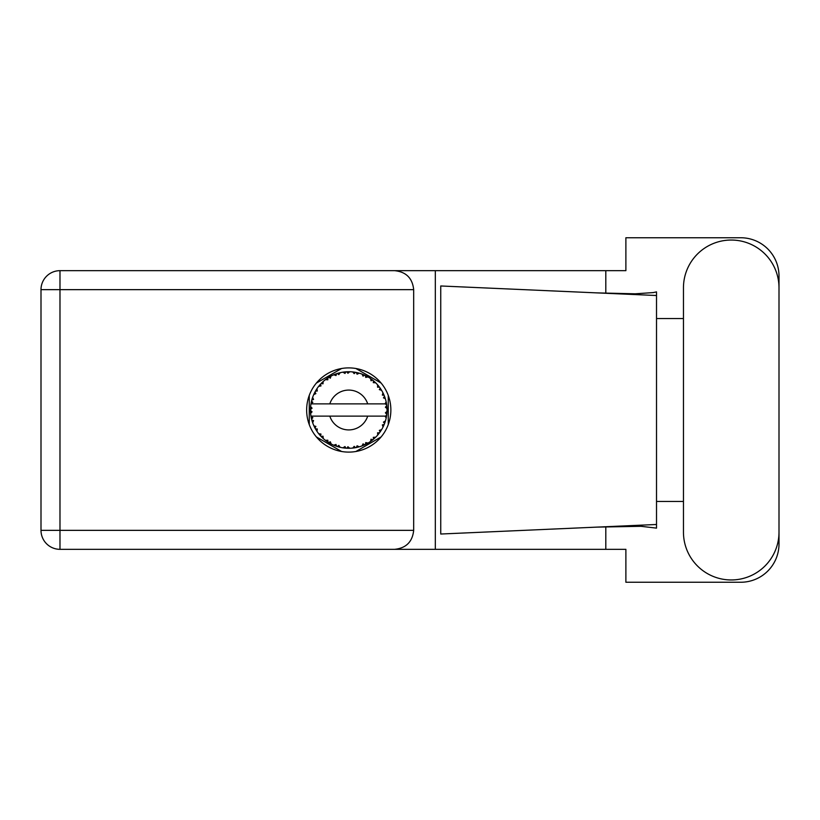 <?xml version="1.0" encoding="UTF-8"?>
<svg xmlns="http://www.w3.org/2000/svg" width="820" height="820" viewBox="0 0 820 820"><rect width="100%" height="100%" fill="white"/><g stroke="black" fill="none" stroke-linecap="round" stroke-linejoin="round"><path stroke-width="1.23" d="M341.622 368.498L316.387 383.073M381.126 383.073L355.88 368.498M388.26 424.575L388.26 395.424M355.88 451.502L381.126 436.927M316.387 436.927L341.622 451.502M309.253 395.424L309.253 424.575M683.46 532.18A47.775 47.775 0 0 0 731.225 579.955A47.775 47.775 0 0 0 779 532.18L779 287.82A47.775 47.775 0 0 0 731.225 240.045A47.775 47.775 0 0 0 683.46 287.82L683.46 532.18M348.756 367.893A42.107 42.107 0 0 0 306.649 410A42.107 42.107 0 0 0 348.756 452.107A42.107 42.107 0 0 0 390.863 410A42.107 42.107 0 0 0 348.756 367.893M413.68 289.655L59.983 289.655L59.983 530.345L41 530.345A18.983 18.983 0 0 0 59.983 549.328A18.983 18.983 0 0 1 41 530.345L41 289.655A18.983 18.983 0 0 1 59.983 270.672L394.686 270.672C406.136 271.871 412.47 278.205 413.68 289.655L413.68 530.345C412.47 541.794 406.136 548.129 394.686 549.328L59.983 549.328L59.983 530.345L413.68 530.345M779 318.56L779 276.022A38.273 38.273 0 0 0 740.726 237.749L625.885 237.749L625.885 270.672L394.686 270.672M779 501.44L779 543.978A38.273 38.273 0 0 1 740.726 582.251L625.885 582.251L625.885 549.328L394.686 549.328M683.46 501.44L656.512 501.44L656.512 528.121L640.984 526.307L596.909 527.116L656.512 524.482L656.512 295.518L656.512 318.56L683.46 318.56M605.806 526.747L605.806 549.328M605.806 270.672L605.806 293.252M653.222 292.586L656.512 291.879L656.512 295.518L596.909 292.883L635.172 293.806L653.222 292.586M596.909 527.116L440.74 534.025L440.74 285.975L596.909 292.883M435.328 270.672L435.328 549.328M656.512 503.09L656.512 316.909M359.068 446.859L359.242 446.818A38.273 38.273 0 0 0 361.917 445.947L364.695 444.799A38.273 38.273 0 0 0 365.412 444.46L368.067 443.046A38.273 38.273 0 0 0 370.435 441.539L372.844 439.745A38.273 38.273 0 0 0 373.459 439.233L375.673 437.214A38.273 38.273 0 0 0 377.6 435.164L379.486 432.816A38.273 38.273 0 0 0 379.957 432.171L381.597 429.659A38.273 38.273 0 0 0 382.95 427.199L384.201 424.463A38.273 38.273 0 0 0 384.488 423.714L385.451 420.875A38.273 38.273 0 0 0 386.159 418.149L386.681 415.197A38.273 38.273 0 0 0 386.784 414.397L387.009 411.404A38.273 38.273 0 0 0 387.009 408.596L386.999 408.391M387.009 411.404L385.4 412.788L386.784 414.397L386.999 411.527M311.364 401.82L311.169 402.743M311.344 401.902L310.985 403.809A38.273 38.273 0 0 0 310.626 406.597L310.606 406.802M314.552 392.811L314.152 393.62M319.933 384.816L319.441 385.39M327.067 378.461L326.483 378.871M326.503 378.86L325.632 379.496M339.337 372.895L337.307 373.469A38.273 38.273 0 0 0 336.548 373.725L335.872 373.951M335.595 374.053L334.919 374.309M334.437 374.504L333.74 374.791L336.005 375.539L336.548 373.725L333.812 374.812M347.372 371.747L346.747 371.778A38.273 38.273 0 0 0 345.958 371.829L345.876 371.829M344.943 371.911L343.846 372.034M343.795 372.044L343.252 372.116M356.936 372.608L356.321 372.475A38.273 38.273 0 0 0 355.531 372.331L355.46 372.311M354.763 372.198L353.635 372.034M367.104 376.411L365.412 375.539A38.273 38.273 0 0 0 364.695 375.201L364.623 375.16M364.162 374.965L363.424 374.648M372.393 379.885L371.757 379.404M380.326 388.352L379.957 387.829A38.273 38.273 0 0 0 379.486 387.183L379.445 387.122M378.994 386.527L378.245 385.595M383.893 394.82L383.432 393.795M386.538 403.84L386.374 402.928M386.292 402.507L386.159 401.851L385.031 403.87L367.698 403.87A19.905 19.905 0 0 0 329.814 403.87L367.698 403.87M386.886 413.393L386.948 412.491M385.451 420.875L383.442 422.136L384.611 423.407M384.836 422.771L385.195 421.736M384.857 422.72L385.4 421.08M381.597 429.659L379.332 430.387L380.152 431.904M380.531 431.34L381.034 430.582M380.91 430.766L381.454 429.905M368.067 443.046L365.73 442.595L365.484 444.43M366.929 443.692L367.821 443.189M360.585 446.408L361.722 446.018M349.576 448.273L349.75 448.263A38.273 38.273 0 0 0 352.559 448.089L355.531 447.669A38.273 38.273 0 0 0 356.321 447.525L356.392 447.505M345.312 448.12L345.958 448.171A38.273 38.273 0 0 0 346.747 448.222L346.829 448.232M347.567 448.263L349.627 448.263M333.812 445.188L336.548 446.275A38.273 38.273 0 0 0 337.307 446.531L337.379 446.551M338.393 446.849L339.326 447.095M339.265 447.084L339.931 447.248M321.84 437.214L322.486 437.849M322.332 437.695L323.08 438.382M316.448 430.541L316.858 431.156M312.041 420.844L312.266 421.572M310.503 411.414L310.565 412.511M386.199 417.954L385.031 416.13L367.698 416.13A19.905 19.905 0 0 1 329.814 416.13L310.975 416.13A38.273 38.273 0 0 0 310.985 416.191L311.016 416.375M311.446 418.548L311.579 419.133L312.82 417.698L310.985 416.191L311.579 419.133A38.273 38.273 0 0 0 311.784 419.901L312.676 422.771A38.273 38.273 0 0 0 313.712 425.385L313.793 425.58M314.06 426.164L315.023 428.091L315.864 426.39L313.927 425.887M314.511 427.107L315.023 428.091A38.273 38.273 0 0 0 315.403 428.788L316.981 431.351A38.273 38.273 0 0 0 318.631 433.626L318.99 434.067M319.205 434.333L319.697 434.918M316.991 431.279L317.289 428.983L315.423 428.819M335.944 446.07L336.548 446.275L336.005 444.46L333.74 445.209L335.38 445.865M338.814 445.373L337.307 446.531L340.208 447.31L338.814 445.373M340.167 447.259L340.208 447.31A38.273 38.273 0 0 0 342.965 447.843L343.17 447.874M342.965 447.843L345.958 448.171L344.974 446.551L342.965 447.843L343.775 447.956M349.75 448.263L347.926 446.736L346.85 448.232M354.445 447.853L355.531 447.669L354.178 446.346L352.764 448.068M359.242 446.818L357.089 445.793L356.321 447.525L357.018 447.371M363.68 445.25L364.695 444.799L363.045 443.856L362.102 445.875M371.983 440.432L372.844 439.745L371.019 439.233L370.609 441.426M375.673 437.214L373.305 437.347L373.541 439.171M378.891 433.606L379.486 432.816L377.589 432.775L377.733 435M383.76 425.477L384.201 424.463L382.345 424.893L383.042 427.015M312.676 422.771L313.558 420.568L311.805 420.004M319.923 435.174L320.579 435.912L320.979 434.057L318.703 433.708M320.579 435.912A38.273 38.273 0 0 0 321.122 436.496L321.358 436.732M323.008 436.209L321.122 436.496L323.285 438.577L323.008 436.209M323.275 438.505L323.285 438.577A38.273 38.273 0 0 0 325.458 440.371L327.908 442.103L327.826 440.207L325.458 440.371L327.908 442.103A38.273 38.273 0 0 0 328.584 442.533L328.871 442.708M330.327 441.795L328.584 442.533L331.198 444.009L330.327 441.795M331.167 443.948L331.198 444.009A38.273 38.273 0 0 0 333.74 445.209L333.935 445.291M325.601 440.483L326.135 440.883M335.185 445.793L335.821 446.029M310.565 407.448L310.483 409.6A38.273 38.273 0 0 0 310.483 410.4L310.483 410.502M310.995 416.252L311.098 416.888M311.169 417.267L311.323 418.005M311.262 417.718L311.436 418.497M310.575 407.284L310.483 409.6L312.051 408.175L310.626 406.597M315.72 390.668L315.403 391.212A38.273 38.273 0 0 0 315.023 391.909L313.712 394.615A38.273 38.273 0 0 0 312.676 397.228L311.784 400.098A38.273 38.273 0 0 0 311.579 400.867L311.559 400.97M312.082 399.032L311.784 400.098L313.558 399.432L312.604 397.423M310.678 413.352L312.051 411.824L310.483 410.4L310.626 413.403A38.273 38.273 0 0 0 310.975 416.13M311.784 419.901L311.969 420.588M313.773 425.416L315.023 428.091M312.317 398.264L312.143 398.817M312.112 398.92L312.287 398.376M321.573 383.053L321.122 383.504A38.273 38.273 0 0 0 320.579 384.088L318.631 386.374A38.273 38.273 0 0 0 316.981 388.649L315.761 390.597M315.905 390.361L315.403 391.212L317.289 391.017L316.981 388.649L316.602 389.223M310.544 407.806L310.513 408.442M310.483 410.4L310.575 412.706M310.985 416.191L311.252 417.677M311.036 416.232L311.579 419.133M312.676 397.228L312.399 398.028M313.773 394.584L315.864 393.61L314.972 392.001M314.531 392.852L314.009 393.938M316.54 389.336L316.028 390.146M333.74 374.791A38.273 38.273 0 0 0 331.198 375.99L328.584 377.466A38.273 38.273 0 0 0 327.908 377.897L325.458 379.629A38.273 38.273 0 0 0 323.285 381.423L321.665 382.96M321.901 382.725L321.122 383.504L323.008 383.791L323.131 381.556M311.579 400.867L310.985 403.809L312.82 402.302L311.508 401.195M310.678 406.648L310.483 409.6M318.703 386.363L320.979 385.943L320.507 384.16M328.984 377.231L330.327 378.204L331.013 376.083M312.697 397.29L311.784 400.098M386.517 416.283L386.681 415.197L385.349 416.13M386.958 408.544L386.784 405.603L385.4 407.212L387.009 408.596L386.978 407.878M386.784 405.603A38.273 38.273 0 0 0 386.681 404.803L386.661 404.701M385.103 403.87L386.681 404.803L386.579 404.106M323.285 381.423L322.66 381.997M325.458 379.629L327.826 379.793L327.826 377.948M330.224 376.503L329.64 376.831M342.965 372.157L344.974 373.448L345.958 371.829L342.965 372.157A38.273 38.273 0 0 0 340.208 372.69L340.003 372.731M310.975 403.87L329.814 403.87M386.159 401.851A38.273 38.273 0 0 0 385.451 399.125L385.4 398.93M384.98 397.638L384.488 396.285L383.442 397.864L385.297 398.612M384.498 396.306L384.488 396.285A38.273 38.273 0 0 0 384.201 395.537L384.18 395.506M384.201 395.537L382.95 392.8L382.345 395.107L384.067 395.23M382.94 392.872L382.95 392.8A38.273 38.273 0 0 0 381.597 390.34L381.495 390.166M380.224 388.208L379.332 389.613L381.597 390.34L381.156 389.613M379.291 386.917L377.6 384.836L377.589 387.224L379.424 387.101M377.6 384.836A38.273 38.273 0 0 0 375.673 382.786L375.529 382.643M373.305 382.653L375.673 382.786L373.459 380.767L373.305 382.653M373.94 381.177L373.459 380.767A38.273 38.273 0 0 0 372.844 380.255L372.762 380.193M370.589 378.563L371.019 380.767L372.587 380.049M370.435 378.461A38.273 38.273 0 0 0 368.067 376.954L367.883 376.841M368.067 376.954L365.412 375.539L365.73 377.405L368.067 376.954L367.319 376.523M362.081 374.115L363.045 376.144L364.603 375.15M361.917 374.053A38.273 38.273 0 0 0 359.242 373.182L359.037 373.131M358.176 372.895L356.321 372.475L357.089 374.207L359.242 373.182L358.412 372.957M352.743 371.931L354.178 373.654L355.439 372.311M352.559 371.911A38.273 38.273 0 0 0 349.75 371.737L349.545 371.726M348.654 371.726L346.747 371.778L347.926 373.264L349.75 371.737L349.064 371.726M337.881 373.295L337.307 373.469L338.814 374.627L340.208 372.69L339.193 372.936M316.991 388.721L315.403 391.212M323.275 381.495L321.122 383.504M330.398 376.411L329.691 376.81M340.208 372.69L337.932 373.284M339.142 372.946L338.393 373.151M349.75 371.737L347.526 371.737M331.167 376.052L328.584 377.466M344.687 371.942L345.856 371.829M344.656 371.942L343.498 372.085M346.747 371.778L349.217 371.726M359.242 373.182L357.079 372.639M340.167 372.741L337.307 373.469M348.848 371.726L347.905 371.726M356.321 372.475L358.719 373.038M354.25 372.116L353.092 371.972M352.61 371.962L355.203 372.27M358.361 372.946L357.582 372.752M375.673 382.786L374.074 381.29M361.948 374.115L364.387 375.058M363.721 374.771L362.502 374.279M367.278 376.503L366.56 376.113M374.289 381.484L373.459 380.767M381.597 390.34L380.398 388.454M367.995 376.964L365.412 375.539M378.461 385.861L377.948 385.246M379.957 387.829L381.32 389.879M380.705 388.926L381.126 389.572M372.844 380.255L370.455 378.522M383.534 394L383.278 393.467M384.867 397.321L384.529 396.378M385 397.679L385.205 398.315M386.948 407.499L386.896 406.751M385.4 399.084L384.488 396.285M386.681 404.803L386.117 401.913M386.159 418.149L386.322 417.318M384.201 424.463L383.207 426.687M383.432 426.205L383.709 425.601M386.117 418.087L386.681 415.197M382.95 427.199L383.268 426.554M383.35 426.38L383.688 425.652M379.486 432.816L378.082 434.6M377.6 435.164L378.153 434.508M370.496 441.508L371.286 440.945M371.337 440.904L371.87 440.504M329.814 416.13L367.698 416.13M370.435 441.539L371.132 441.057M371.183 441.016L371.829 440.545M366.048 444.153L365.505 444.419M364.695 444.799L361.917 445.947M370.455 441.478L372.844 439.745M355.531 447.669L353.287 448.007M353.656 447.966L352.559 448.089M357.981 447.146L358.627 446.982M347.977 448.273L348.5 448.273M345.958 448.171L343.529 447.925M344.062 447.986L344.728 448.068M356.321 447.525L359.17 446.787M349.699 448.222L347.465 448.253M335.503 445.916L336.056 446.111M334.375 445.475L333.74 445.209M334.58 445.557L335.329 445.844M41 289.655L59.983 289.655L59.983 270.672"/></g></svg>
